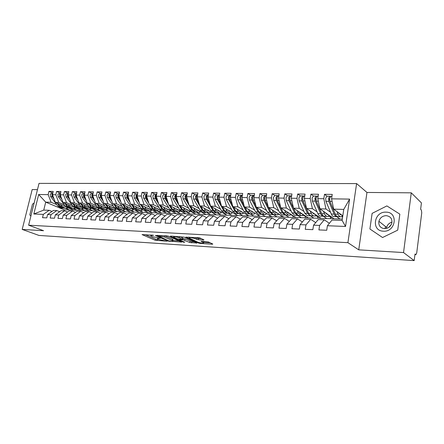 <?xml version="1.0" encoding="UTF-8"?>
<svg xmlns="http://www.w3.org/2000/svg" width="444" height="444" viewBox="0 0 444 444"><rect width="100%" height="100%" fill="white"/><g stroke="black" fill="none" stroke-linecap="round" stroke-linejoin="round"><path stroke-width="0.67" d="M153.591 235.287L142.047 234.587L155.317 240.298L167.094 241.197L159.274 239.61L157.553 238.783C157.209 238.428 157.659 238.284 158.908 238.339L160.356 238.245L152.575 236.713L150.805 235.858C150.449 235.498 150.899 235.342 152.142 235.398L153.591 235.287M203.441 240.043L203.94 239.865L200.238 238.101L198.485 237.707L185.803 237.163L198.562 243.062L200.25 243.44L212.288 244.211L212.798 244.045L208.519 242.008L201.57 241.297L201.077 241.464L203.724 242.763C203.308 243.462 201.36 243.268 197.869 242.18L189.138 238.095C189.538 237.374 191.519 237.568 195.083 238.689L198.202 239.727L203.441 240.043L203.513 239.649M37.474 189.627L32.179 189.577L22.2 229.415L38.955 235.431L414.18 260.611L415.007 254.018L415.945 254.662L416.716 252.958L421.75 212.759L421.345 209.99L420.629 209.296L421.434 202.908L411.272 192.829L366.966 192.452L356.61 183.577L347.907 242.674L358.73 249.844L403.541 252.564L414.18 260.611M22.2 229.415L43.562 230.708L28.621 225.197L347.907 242.674M168.692 236.258L166.983 235.875L155.356 235.475L168.276 241.125L181.646 242.069L168.692 236.258M170.668 236.086L184.199 237.163L196.964 243.04L189.788 242.502L183.028 239.821L179.259 239.771L184.743 242.258L183.378 242.169L170.407 236.358L170.668 236.086M330.43 218.653L330.614 217.432L332.245 217.488M317.643 218.226L317.832 217.022L319.158 217.066M305.161 217.81L305.355 216.622L306.388 216.655M292.968 217.405L293.162 216.228L293.917 216.256M281.058 217.011L281.252 215.845L281.746 215.862M269.414 216.622L269.852 215.479M258.036 216.245L258.236 215.112M246.908 215.873L247.092 214.868M236.025 215.512L236.191 214.619M225.38 215.157L225.524 214.374M214.963 214.813L215.09 214.125M204.767 214.474L204.884 213.875M194.783 214.141L194.888 213.625M185.009 213.814L185.098 213.375M175.441 213.497L175.513 213.131M166.062 213.187L166.128 212.881M356.61 183.577L39.028 183.389L28.621 225.197M65.34 208.225L69.525 209.973L64.147 209.796L45.71 202.148L38.667 194.5L33.827 213.997L43.329 214.38L42.519 217.693L46.781 217.882L47.591 214.546L50.977 214.685L50.166 218.032L54.512 218.22L55.322 214.857L58.775 214.996L57.964 218.376L62.393 218.57L63.209 215.174L66.722 215.312L65.912 218.726L70.435 218.925L71.245 215.495L74.836 215.64L74.026 219.086L78.638 219.292L79.448 215.823L83.111 215.967L82.301 219.453L87.007 219.658L87.818 216.156L91.553 216.306L90.748 219.824L95.549 220.041L96.359 216.5L100.172 216.65L99.367 220.207L104.273 220.424L105.078 216.85L108.969 217.005L108.164 220.596L113.176 220.818L113.98 217.205L117.954 217.36L117.149 220.995L122.267 221.223L123.066 217.566L127.128 217.727L126.329 221.401L131.552 221.634L132.351 217.937L136.502 218.104L135.703 221.817L141.042 222.05L141.836 218.315L146.076 218.487L145.282 222.239L150.738 222.477L151.532 218.703L155.866 218.875L155.073 222.672L160.65 222.916L161.438 219.103L165.867 219.275L165.079 223.116L170.779 223.365L171.567 219.503L176.096 219.686L175.313 223.565L181.146 223.826L181.929 219.919L186.563 220.102L185.781 224.031L191.747 224.292L192.524 220.341L197.264 220.535L196.487 224.503L202.592 224.775L203.369 220.779L208.219 220.968L207.442 224.986L213.692 225.263L214.463 221.217L219.43 221.417L218.659 225.485L225.058 225.768L225.824 221.673L230.908 221.878L230.142 225.99L236.696 226.285L237.457 222.139L242.663 222.35L241.908 226.512L248.618 226.812L249.367 222.616L254.706 222.827L253.957 227.045L260.833 227.35L261.577 223.104L267.044 223.321L266.3 227.594L273.349 227.905L274.087 223.604L279.692 223.826L278.96 228.149L286.186 228.471L286.913 224.115L292.663 224.348L291.936 228.727L299.35 229.054L300.072 224.642L305.966 224.88L305.25 229.315L312.854 229.653L313.564 225.18L319.613 225.424L318.909 229.92L326.712 230.264L327.411 225.735L331.99 220.058L342.113 220.407L343.761 209.407L333.66 209.157L342.796 215.828M38.667 194.5L48.168 194.639L51.116 202.275L56.727 204.623M52.281 192.807L48.968 191.375L48.168 194.639M48.968 191.375L53.23 191.419L52.431 194.7L55.811 194.75L58.752 202.464L64.352 204.834M59.918 192.901L56.61 191.453L55.811 194.75M56.61 191.453L60.956 191.503L60.156 194.816L63.609 194.866L66.533 202.653L72.128 205.045M67.699 193.001L64.408 191.536L63.609 194.866M64.408 191.536L68.837 191.586L68.037 194.933L71.556 194.983L74.47 202.847L80.059 205.267M75.635 193.101L72.355 191.619L71.556 194.983M72.355 191.619L76.873 191.669L76.074 195.049L79.659 195.105L82.562 203.047L88.14 205.489M83.733 193.201L80.458 191.708L79.659 195.105M80.458 191.708L85.07 191.758L84.271 195.171L87.929 195.227L90.82 203.247L96.381 205.716M91.986 193.301L88.728 191.797L87.929 195.227M88.728 191.797L93.429 191.847L92.635 195.299L96.365 195.354L99.24 203.452L104.784 205.944M100.411 193.406L97.164 191.886L96.365 195.354M97.164 191.886L101.959 191.936L101.165 195.421L104.978 195.477L107.837 203.657L113.364 206.183M109.002 193.512L105.772 191.98L104.978 195.477M105.772 191.98L110.667 192.03L109.873 195.554L113.764 195.61L116.606 203.874L122.117 206.427M117.777 193.623L114.558 192.074L113.764 195.61M114.558 192.074L119.558 192.124L118.764 195.682L122.738 195.743L125.558 204.09L131.047 206.671M126.729 193.734L123.526 192.169L122.738 195.743M123.526 192.169L128.632 192.224L127.844 195.815L131.896 195.876L134.698 204.312L140.165 206.926M135.87 193.845L132.684 192.263L131.896 195.876M132.684 192.263L137.901 192.319L137.113 195.954L141.253 196.015L144.034 204.54L149.478 207.182M145.205 193.961L142.041 192.363L141.253 196.015M142.041 192.363L147.369 192.424L146.581 196.093L150.816 196.159L153.569 204.773L158.991 207.442M154.74 194.084L151.598 192.468L150.816 196.159M151.598 192.468L157.043 192.524L156.26 196.237L160.584 196.304L163.314 205.011L168.703 207.714M164.48 194.2L161.366 192.568L160.584 196.304M161.366 192.568L166.927 192.629L166.15 196.387L170.568 196.448L173.271 205.256L178.627 207.992M174.437 194.328L171.345 192.679L170.568 196.448M171.345 192.679L177.034 192.74L176.257 196.537L180.775 196.603L183.45 205.5L188.772 208.275M184.615 194.45L181.552 192.785L180.775 196.603M181.552 192.785L187.362 192.846L186.591 196.686L191.214 196.753L193.856 205.755L199.14 208.563M195.021 194.583L191.986 192.896L191.214 196.753M191.986 192.896L197.93 192.962L197.164 196.842L201.892 196.914L204.501 206.016L209.746 208.858M205.661 194.716L202.658 193.012L201.892 196.914M202.658 193.012L208.741 193.073L207.981 197.003L212.815 197.075L215.39 206.277L220.59 209.163M216.544 194.849L213.575 193.129L212.815 197.075M213.575 193.129L219.802 193.196L219.042 197.169L223.992 197.241L226.529 206.549L231.685 209.474M227.683 194.988L224.747 193.245L223.992 197.241M224.747 193.245L231.119 193.312L230.369 197.336L235.437 197.408L237.934 206.826L243.035 209.79M239.083 195.127L236.186 193.368L235.437 197.408M236.186 193.368L242.707 193.44L241.963 197.508L247.153 197.586L249.606 207.115L254.656 210.117M250.749 195.271L247.896 193.495L247.153 197.586M247.896 193.495L254.579 193.562L253.84 197.68L259.157 197.763L261.566 207.404L266.55 210.45M262.704 195.421L259.89 193.623L259.157 197.763M259.89 193.623L266.733 193.695L266.006 197.863L271.451 197.941L273.809 207.703L278.738 210.8M274.941 195.576L272.178 193.751L271.451 197.941M272.178 193.751L279.193 193.828L278.471 198.046L284.055 198.129L286.358 208.008L291.214 211.15M287.484 195.732L284.771 193.884L284.055 198.129M284.771 193.884L291.963 193.961L291.247 198.235L296.969 198.318L299.223 208.319L304.007 211.516M300.338 195.887L297.68 194.022L296.969 198.318M297.68 194.022L305.056 194.1L304.345 198.429L310.217 198.518L312.41 208.641L317.116 211.888M313.519 196.054L310.917 194.167L310.217 198.518M310.917 194.167L318.481 194.244L317.782 198.629L323.804 198.718L325.935 208.974L330.558 212.276M327.039 196.22L324.497 194.311L323.804 198.718M324.497 194.311L332.256 194.394L331.568 198.834L349.6 199.101L345.532 226.462L327.411 225.735M329.381 223.293L324.248 219.791L318.243 219.586L313.564 225.18M319.613 225.424L324.248 219.791M331.568 198.834L333.66 209.157M343.761 209.407L349.6 199.101M315.706 222.622L310.7 219.325L304.845 219.12L300.072 224.642M305.966 224.88L310.7 219.325M336.752 216.705L339.915 218.97L69.525 209.973M325.935 208.974L319.941 208.824L334.077 218.775M317.782 198.629L319.941 208.824M302.37 221.983L297.491 218.87L291.78 218.67L286.913 224.115M292.663 224.348L297.491 218.87M323.493 216.289L326.734 218.531M312.41 208.641L306.565 208.502L321.034 218.343M304.345 198.429L306.565 208.502M289.366 221.373L284.604 218.42L279.037 218.232L274.087 223.604M279.692 223.826L284.604 218.42M310.55 215.889L313.869 218.104M299.223 208.319L293.523 208.181L308.303 217.915M291.247 198.235L293.523 208.181M276.684 220.785L272.039 217.987L266.605 217.799L261.577 223.104M267.044 223.321L272.039 217.987M297.924 215.495L301.31 217.682M286.358 208.008L280.802 207.87L295.876 217.505M278.471 198.046L280.802 207.87M264.308 220.218L259.773 217.566L254.468 217.382L249.367 222.616M254.706 222.827L259.773 217.566M285.592 215.107L289.044 217.277M273.809 207.703L268.387 207.57L283.738 217.099M266.006 197.863L268.387 207.57M252.231 219.68L247.802 217.155L242.624 216.972L237.457 222.139M242.663 222.35L247.802 217.155M273.548 214.73L277.062 216.877M261.566 207.404L256.266 207.276L271.878 216.705M253.84 197.68L256.266 207.276M240.437 219.158L236.108 216.75L231.052 216.572L225.824 221.673M230.908 221.878L236.108 216.75M261.788 214.363L265.357 216.489M249.606 207.115L244.439 206.987L260.289 216.317M241.963 197.508L244.439 206.987M228.921 218.653L224.692 216.356L219.752 216.184L214.463 221.217M219.43 221.417L224.692 216.356M250.294 214.002L253.913 216.106M237.934 206.826L232.884 206.704L248.962 215.945M230.369 197.336L232.884 206.704M217.671 218.165L213.536 215.967L208.713 215.801L203.369 220.779M208.219 220.968L213.536 215.967M239.061 213.653L242.729 215.734M226.529 206.549L221.595 206.432L237.89 215.573M219.042 197.169L221.595 206.432M206.676 217.693L202.636 215.595L197.919 215.429L192.524 220.341M197.264 220.535L202.636 215.595M228.077 213.309L231.796 215.373M215.39 206.277L210.567 206.16L227.062 215.212M207.981 197.003L210.567 206.16M195.932 217.238L191.986 215.223L187.374 215.068L181.929 219.919M186.563 220.102L191.986 215.223M217.338 212.976L221.101 215.018M204.501 206.016L199.789 205.899L216.467 214.863M197.164 196.842L199.789 205.899M185.431 216.8L181.568 214.863L177.056 214.707L171.567 219.503M176.096 219.686L181.568 214.863M206.832 212.648L210.634 214.668M193.856 205.755L189.249 205.644L206.105 214.519M186.591 196.686L189.249 205.644M175.158 216.372L171.378 214.513L166.966 214.363L161.438 219.103M165.867 219.275L171.378 214.513M196.553 212.326L200.399 214.324M183.45 205.5L178.943 205.389L195.959 214.18M176.257 196.537L178.943 205.389M165.107 215.956L161.411 214.169L157.098 214.019L151.532 218.703M155.866 218.875L161.411 214.169M186.497 212.01L190.376 213.991M173.271 205.256L168.864 205.145L186.03 213.847M166.15 196.387L168.864 205.145M155.278 215.551L151.659 213.83L147.436 213.686L141.836 218.315M146.076 218.487L151.659 213.83M176.651 211.705L180.564 213.669M163.314 205.011L159.002 204.906L171.434 211.094M171.8 211.277L176.312 213.525M156.26 196.237L159.002 204.906M145.66 215.157L142.119 213.503L137.984 213.359L132.351 217.937M136.502 218.104L142.119 213.503M167.011 211.405L170.957 213.348M153.569 204.773L149.351 204.673L161.361 210.55M162.526 211.122L166.794 213.209M146.581 196.093L149.351 204.673M136.241 214.774L132.778 213.181L128.727 213.042L123.066 217.566M127.128 217.727L132.778 213.181M157.576 211.105L161.549 213.037M144.034 204.54L139.904 204.44L151.67 210.106M153.263 210.878L157.47 212.898M137.113 195.954L139.904 204.44M127.023 214.402L123.632 212.865L119.664 212.726L113.98 217.205M117.954 217.36L123.632 212.865M148.329 210.817L152.331 212.726M134.698 204.312L130.653 204.218L142.23 209.701M144.15 210.611L148.335 212.593M127.844 195.815L130.653 204.218M117.999 214.041L114.674 212.554L110.789 212.421L105.078 216.85M108.969 217.005L114.674 212.554M139.272 210.534L143.295 212.426M125.558 204.09L121.595 203.996L133.011 209.324M135.198 210.345L139.383 212.299M118.764 195.682L121.595 203.996M109.157 213.686L105.9 212.254L102.092 212.121L96.359 216.5M100.172 216.65L105.9 212.254M130.397 210.256L134.443 212.132M116.606 203.874L112.721 203.779L123.993 208.963M126.412 210.073L130.608 212.004M109.873 195.554L112.721 203.779M100.494 213.342L97.303 211.954L93.573 211.827L87.818 216.156M91.553 216.306L97.303 211.954M121.7 209.984L125.769 211.844M107.837 203.657L104.029 203.568L115.168 208.619M117.793 209.807L122.006 211.721M101.165 195.421L104.029 203.568M92.008 213.003L88.878 211.666L85.22 211.538L79.448 215.823M83.111 215.967L88.878 211.666M113.17 209.718L117.26 211.56M99.24 203.452L95.516 203.358L106.527 208.286M109.341 209.546L113.57 211.438M92.635 195.299L95.516 203.358M83.688 212.676L80.619 211.377L77.034 211.255L71.245 215.495M74.836 215.64L80.619 211.377M104.812 209.457L108.919 211.283M90.82 203.247L87.168 203.158L98.063 207.964M101.054 209.291L105.3 211.161M84.271 195.171L87.168 203.158M75.53 212.36L72.522 211.1L69.009 210.978L63.209 215.174M66.722 215.312L72.522 211.1M96.609 209.202L100.738 211.011M82.562 203.047L78.982 202.958L89.766 207.659M92.929 209.035L97.186 210.894M76.074 195.049L78.982 202.958M67.538 212.043L64.585 210.828L61.139 210.706L55.322 214.857M58.775 214.996L64.585 210.828M88.567 208.952L92.713 210.745M74.47 202.847L70.962 202.764L81.641 207.359M84.959 208.791L89.227 210.628M68.037 194.933L70.962 202.764M59.696 211.738L56.799 210.556L53.424 210.439L47.591 214.546M50.977 214.685L56.799 210.556M80.68 208.702L84.837 210.484M66.533 202.653L63.092 202.569L73.671 207.071M77.139 208.547L81.418 210.367M60.156 194.816L63.092 202.569M52.004 211.438L49.162 210.295L43.756 210.106L33.827 213.997M43.329 214.38L49.162 210.295M72.938 208.464L77.112 210.223M58.752 202.464L55.372 202.381L65.856 206.793M69.464 208.308L73.754 210.112M52.431 194.7L55.372 202.381M403.541 252.564L411.272 192.829M29.809 214.918L30.886 216.1L29.809 214.918L32.501 204.112L29.809 214.918M34.138 203.03L32.501 204.112L34.138 203.03M366.966 192.452L358.73 249.844M372.111 213.381L369.908 228.987L382.556 237.518L397.719 230.142L399.833 214.141L386.874 205.916L372.111 213.381L386.874 205.916L399.833 214.141L397.719 230.142L382.556 237.518L369.908 228.987L372.111 213.381M51.116 202.275L45.71 202.148L43.756 210.106M64.147 209.796L63.908 210.8M342.313 219.047L339.915 218.97M345.532 226.462L342.113 220.407M145.005 234.593L155.555 239.138L159.324 239.638M172.816 240.482L179.015 240.87M157.653 235.72L168.825 240.876L171.356 241.22C172.655 241.281 173.127 241.131 172.76 240.765L164.452 237.013L157.653 235.72L157.737 235.337M172.921 239.971L173.005 239.571L172.405 239.233L172.161 240.42M164.524 235.731L172.405 239.233M194.383 241.836L191.703 241.669L191.464 242.874M182.634 238.567L184.959 238.983L191.703 241.669M173.682 236.491L173.093 236.23M179.348 237.768C175.874 236.68 173.943 236.48 173.549 237.163L177.034 238.794L182.04 239.377L182.501 239.216L179.348 237.768L179.581 236.608M182.717 238.134L182.323 239.116M179.77 236.619L182.567 237.895M195.532 237.534L198.446 238.478L201.41 238.65M203.89 241.913L203.824 241.436M203.79 242.43L210.273 242.835M188.622 237.129L189.272 237.429M51.92 192.807L50.228 194.328L50.633 196.57L57.853 206.11L61.189 208.042L67.455 208.28L66.833 208.247L66.855 207.637M54.113 199.101L52.231 196.598L51.82 194.35L52.858 192.94M53.496 197.48L52.836 196.609L52.664 193.745M61.189 208.042L65.446 208.208L63.381 208.108L60.045 206.171L58.031 203.502M62.554 205.4L65.834 206.782M60.323 204.462L61.644 206.221L64.979 208.158L66.833 208.247M62.776 208.086L59.441 206.155L57.159 203.13M59.563 192.901L57.875 194.433L58.281 196.703L65.473 206.332L68.803 208.275L75.119 208.519L74.514 208.486L74.537 207.82M61.894 199.395L59.901 196.731L59.496 194.461L60.595 193.012M61.261 197.73L60.523 196.742L60.118 194.466L60.417 193.728M68.803 208.275L73.088 208.447L71.04 208.347L67.71 206.393L65.684 203.674M70.241 205.611L73.521 207.009M68.021 204.667L69.342 206.443L72.666 208.397L74.514 208.486M70.418 208.325L67.094 206.377L64.796 203.297M67.349 192.996L65.668 194.55L66.073 196.836L73.243 206.554L76.562 208.519L82.934 208.763L82.34 208.73L82.368 208.003M69.819 199.711L67.727 196.864L67.327 194.572L68.476 193.084M69.181 197.991L68.359 196.875L67.96 194.583L68.326 193.734M76.562 208.519L80.886 208.691L78.838 208.591L75.524 206.621L73.488 203.852M78.083 205.827L80.553 207.198L81.357 207.237M75.868 204.873L77.184 206.671L80.497 208.641L82.34 208.73M78.211 208.569L74.892 206.604L72.577 203.457M75.297 193.096L73.615 194.661L74.015 196.975L81.163 206.787L84.471 208.763L90.898 209.013L90.321 208.98L90.348 208.181M77.905 200.033L75.708 197.003L75.302 194.688L76.518 193.162M77.256 198.257L76.351 197.014L75.952 194.694L76.379 193.751M84.471 208.763L88.828 208.941L86.791 208.841L83.489 206.854L81.441 204.029M86.075 206.049L88.539 207.431L89.344 207.476M83.866 205.084L85.181 206.904L88.484 208.891L90.321 208.98M86.153 208.819L82.845 206.832L80.514 203.624M83.394 193.196L81.724 194.777L82.118 197.114L89.238 207.021L92.535 209.019L99.012 209.268L98.451 209.235L98.49 208.358M86.158 200.372L83.844 197.142L83.444 194.805L84.721 193.245M85.492 198.535L84.499 197.153L84.105 194.811L84.599 193.778M92.535 209.019L96.925 209.191L94.899 209.091L91.608 207.087L89.549 204.207M94.222 206.271L96.681 207.675L97.491 207.714M92.025 205.3L93.334 207.137L96.626 209.146L98.451 209.235M94.245 209.069L90.953 207.071L88.606 203.79M388.755 227.406L391.325 224.492M386.019 212.154C373.809 211.377 371.029 231.047 383.422 231.18C395.882 232.173 398.54 211.954 386.019 212.154M386.225 215.651C382.5 215.851 380.064 217.721 378.904 221.267C378.377 225.519 380.225 227.977 384.454 228.649C388.012 228.532 390.437 226.79 391.747 223.432C392.507 218.936 390.665 216.345 386.225 215.651M386.474 228.432L386.63 227.428C387.412 224.703 389.205 222.949 392.002 222.155M91.658 193.295L89.988 194.899L90.387 197.253L97.475 207.259L100.755 209.274L107.293 209.524L106.749 209.496L106.788 208.53M94.572 200.727L92.141 197.286L91.747 194.922L93.085 193.334M93.895 198.829L92.813 197.297L92.419 194.933L92.974 193.812M100.755 209.274L105.178 209.451L103.169 209.352L99.889 207.326L97.819 204.39M102.531 206.499L104.984 207.92L105.794 207.959M100.344 205.522L101.654 207.376L104.923 209.402L106.749 209.496M102.503 209.329L99.223 207.309L96.859 203.963M100.089 193.401L98.424 195.016L98.818 197.397L105.872 207.498L109.141 209.535L115.734 209.79L115.207 209.757L115.251 208.697M103.163 201.093L100.61 197.43L100.216 195.044L101.621 193.429L99.9 193.401M102.47 199.134L101.293 197.441L100.905 195.055L101.526 193.85M109.141 209.535L113.603 209.712L111.599 209.612L108.336 207.57L106.255 204.579M111.006 206.732L113.453 208.169L114.269 208.208M108.83 205.744L110.134 207.626L113.392 209.668L115.207 209.757M110.922 209.59L107.659 207.553L105.278 204.129M108.691 193.512L107.032 195.144L107.42 197.547L114.441 207.748L117.693 209.801L124.342 210.056L123.837 210.029L123.882 208.913M111.927 201.482L109.252 197.58L108.863 195.166L110.328 193.529L108.503 193.506M111.222 199.45L109.951 197.591L109.563 195.177L110.245 193.9M117.693 209.801L122.189 209.979L120.202 209.879L116.955 207.82L114.863 204.762M119.658 206.971L122.089 208.419L122.91 208.464M117.493 205.972L118.792 207.875L122.033 209.94L123.837 210.029M119.508 209.857L116.261 207.803L113.864 204.301M117.466 193.617L115.817 195.266L116.206 197.697L123.182 208.003L126.418 210.073L133.128 210.328L132.645 210.301L132.689 209.174M120.873 201.881L118.071 197.73L117.688 195.293L119.22 193.634M120.158 199.778L118.787 197.741L118.398 195.305L119.147 193.956M126.418 210.073L130.952 210.256L128.982 210.156L125.752 208.075L123.648 204.95M128.483 207.209L130.908 208.68L131.729 208.724M126.329 206.205L127.622 208.131L130.847 210.212L132.645 210.301M128.272 210.134L125.042 208.053L122.627 204.479M126.429 193.728L124.786 195.399L125.169 197.852L132.107 208.258L135.32 210.351L142.097 210.611L141.63 210.584L141.675 209.44M130.014 202.309L127.078 197.885L126.695 195.427L128.294 193.751M129.287 200.127L127.805 197.896L127.422 195.432L128.238 194.011M135.32 210.351L139.899 210.534L137.94 210.434L134.726 208.336L132.612 205.145M137.49 207.453L139.904 208.946L140.726 208.991M135.348 206.443L136.635 208.391L139.843 210.495L141.63 210.584M137.213 210.412L134.005 208.314L131.568 204.651M135.581 193.845L133.944 195.527L134.327 198.007L141.214 208.525L144.411 210.639L151.249 210.894L150.799 210.872L150.843 209.712M139.349 202.753L136.275 198.041L135.892 195.554L137.562 193.873M138.606 200.488L137.018 198.057L136.635 195.565L137.518 194.078M144.411 210.639L149.023 210.817L147.081 210.722L143.895 208.602L141.764 205.339M146.687 207.709L149.084 209.218L149.911 209.263M144.561 206.682L145.843 208.658L149.023 210.778L150.799 210.872M146.342 210.695L143.151 208.58L140.704 204.823M144.922 193.961L143.295 195.665L143.673 198.168L150.516 208.791L153.691 210.928L160.589 211.189L160.162 211.161L160.212 209.984M148.884 203.219L145.665 198.202L145.288 195.693L147.031 194.006M148.124 200.871L146.426 198.218L146.048 195.704L146.997 194.156M153.691 210.928L158.342 211.111L156.416 211.011L153.252 208.869L151.11 205.533M156.077 207.964L158.464 209.49L159.291 209.535M153.963 206.932L155.239 208.93L158.403 211.072L160.162 211.161M155.661 210.989L152.492 208.847L150.022 205M154.468 194.078L152.853 195.798L153.224 198.335L160.012 209.069L163.164 211.222L170.13 211.488L169.725 211.461L169.774 210.267M158.625 203.713L155.256 198.368L154.884 195.826L156.321 194.1L156.699 194.145M157.853 201.271L156.033 198.379L155.661 195.843L156.682 194.233M163.164 211.222L167.86 211.405L165.951 211.311L162.804 209.146L160.656 205.727M165.662 208.225L168.037 209.773L168.87 209.818M163.57 207.182L164.841 209.207L167.976 211.372L169.725 211.461M165.179 211.283L162.032 209.124L159.546 205.178M164.225 194.2L162.615 195.943L162.987 198.501L169.713 209.346L172.838 211.522L179.876 211.788L179.493 211.766L179.543 210.556M168.581 204.229L165.063 198.535L164.691 195.971L166.117 194.222L166.583 194.3L165.49 195.982L165.856 198.551L166.827 198.568M172.838 211.522L177.578 211.71L175.685 211.61L172.566 209.429L170.407 205.927M175.463 208.491L177.816 210.062L178.655 210.106M173.382 207.437L174.647 209.49L177.755 211.677L179.493 211.766M167.793 201.693L165.856 198.551M174.897 211.588L171.778 209.407L169.275 205.356M174.187 194.322L172.594 196.082L172.96 198.673L179.626 209.635L182.728 211.832L189.832 212.099L189.471 212.077L189.516 210.85M178.76 204.778L175.08 198.707L174.72 196.115L176.135 194.344L176.623 194.439M177.955 202.137L175.891 198.723L175.53 196.126L176.69 194.411M182.728 211.832L187.507 212.021L185.631 211.921L182.545 209.718L180.369 206.127M185.47 208.763L187.812 210.356L188.65 210.406M183.411 207.698L184.665 209.779L187.751 211.988L189.471 212.077M184.832 211.899L181.74 209.696L179.215 205.533M184.377 194.45L182.795 196.231L183.156 198.845L189.76 209.929L192.829 212.149L200.005 212.415L199.667 212.399L199.717 211.155M189.166 205.361L185.326 198.884L184.965 196.259L186.369 194.472L186.869 194.572M188.35 202.608L186.153 198.901L185.797 196.27L187.029 194.516M192.829 212.149L197.652 212.337L195.798 212.243L192.74 210.012L190.554 206.332M195.704 209.041L198.024 210.656L198.862 210.706M193.662 207.964L194.91 210.079L197.963 212.31L199.667 212.399M194.977 212.215L191.913 209.99L189.372 205.705M194.794 194.577L193.223 196.381L193.578 199.029L200.116 210.228L203.152 212.471L210.406 212.743L210.09 212.726L210.134 211.461M200.966 206.532L203.158 210.317L206.188 212.565L208.02 212.659L205.35 212.537L202.32 210.29L195.798 199.067L195.443 196.409L196.836 194.605L197.347 194.711M198.979 203.102L196.648 199.079L196.292 196.426L197.602 194.627M206.16 209.324L208.464 210.967L209.307 211.011M204.14 208.242L205.378 210.378L208.403 212.632L210.09 212.726M205.45 194.711L203.89 196.531L204.24 199.212L210.7 210.534L213.708 212.798L221.034 213.076L220.74 213.059L220.79 211.771M211.61 206.732L213.814 210.623L216.811 212.898L218.614 212.992L215.951 212.87L212.954 210.6L206.51 199.251L206.166 196.564L207.542 194.738L208.064 194.849M209.851 203.63L207.376 199.262L207.032 196.575L208.414 194.75M216.855 209.612L219.136 211.277L219.98 211.327M214.857 208.519L216.084 210.689L219.07 212.965L220.74 213.059M216.345 194.844L214.807 196.692L215.146 199.395L221.528 210.845L224.498 213.137L231.907 213.414L231.685 212.093M222.5 206.937L224.714 210.939L227.672 213.237L229.454 213.331L226.795 213.209L223.832 210.911L217.471 199.439L217.127 196.725L218.498 194.872L219.025 194.999M220.979 204.19L218.359 199.45L218.015 196.736L219.38 194.883M227.794 209.907L230.053 211.599L230.897 211.649M225.824 208.802L227.034 211.005L229.986 213.309L231.635 213.398M227.5 194.983L225.974 196.847L226.307 199.589L232.606 211.166L235.536 213.481L243.023 213.758L242.835 212.421M233.638 207.143L235.864 211.261L238.783 213.581L240.543 213.681L237.89 213.553L234.965 211.233L228.688 199.628L228.349 196.886L229.703 195.01L230.242 195.144M232.367 204.784L229.592 199.645L229.259 196.897L230.78 195.027M238.983 210.206L241.22 211.932L242.063 211.982M237.035 209.091L238.239 211.327L241.153 213.658L242.779 213.747M238.911 195.127L237.407 197.014L237.734 199.783L243.939 211.494L246.831 213.836L254.401 214.113L254.234 212.754M245.038 207.342L247.275 211.594L250.155 213.936L251.881 214.03L249.234 213.908L246.353 211.566L240.165 199.828L239.838 197.047L241.175 195.155L241.725 195.299M244.028 205.417L241.098 199.844L240.77 197.064L242.274 195.171M250.433 210.517L252.642 212.265L253.491 212.315M248.518 209.39L249.706 211.66L252.575 214.014L254.184 214.102M252.481 198.363L252.492 197.741M250.594 195.271L249.106 197.18L249.428 199.989L255.539 211.832L258.386 214.197L266.045 214.48L265.906 213.098M256.71 207.542L258.952 211.927L261.788 214.302L263.486 214.397L260.85 214.269L258.008 211.905L251.92 200.028L251.604 197.219L252.919 195.299L253.48 195.46M255.972 206.094L252.875 200.044L252.553 197.23L254.035 195.316M269.292 215.146L266.089 213.342M262.154 210.833L264.335 212.609L265.185 212.665M260.267 209.69L261.444 211.999L264.269 214.38L265.851 214.469M264.935 212.648L262.271 211.039M264.563 198.773L264.585 197.702M262.565 195.421L261.094 197.352L261.411 200.194L267.416 212.177L270.218 214.563L277.961 214.852L277.85 213.447M268.659 207.737L270.912 212.276L273.698 214.674L275.363 214.768L272.738 214.641L269.946 212.249L263.964 200.238L263.647 197.391L264.951 195.449L265.518 195.621M268.204 206.826L264.935 200.255L264.624 197.408L266.089 195.465M281.607 215.856L278 213.83M274.153 211.15L276.307 212.965L277.156 213.015M272.3 210.001L273.46 212.349L276.24 214.752L277.794 214.841M276.634 212.981L274.414 211.605M276.939 199.112L276.967 197.741M274.819 195.571L273.376 197.53L273.682 200.405L279.576 212.526L282.329 214.94L290.165 215.229L290.082 213.803M280.897 207.931L283.155 212.632L285.897 215.051L287.529 215.146L284.909 215.024L282.168 212.604L276.296 200.449L275.99 197.569L277.272 195.604L277.855 195.793M280.736 207.609L277.295 200.466L276.995 197.586L278.432 195.615M293.523 216.239L290.204 214.341M286.447 211.477L288.567 213.325L289.416 213.375M284.621 210.312L285.764 212.704L288.495 215.135L290.026 215.223M288.611 213.325L286.896 212.232M289.627 199.434L289.66 197.819M287.379 195.726L285.958 197.713L286.258 200.621L292.035 212.887L294.733 215.329L302.669 215.618L302.608 214.163M291.081 195.776L289.666 197.763L289.96 200.682L295.704 212.992L298.39 215.44L299.989 215.534L297.38 215.412L294.688 212.965L288.939 200.666L288.639 197.752L289.904 195.76L290.498 195.965M305.722 216.633L302.697 214.874M299.04 211.816L301.121 213.697L301.976 213.747M297.247 210.634L298.374 213.07L301.049 215.523L302.553 215.612M300.827 213.647L299.778 212.959M302.636 199.783L302.664 197.924M300.255 195.887L298.856 197.896L299.145 200.843L304.8 213.253L307.442 215.723L315.479 216.017L315.445 214.541M304.051 195.937L302.658 197.952L302.947 200.904L308.558 213.364C309.285 214.929 310.162 215.751 311.189 215.84L312.731 215.934L310.151 215.812L307.52 213.336L301.892 200.888L301.609 197.935L302.847 195.921L303.457 196.148M318.215 217.033L315.501 215.44M311.938 212.154L313.986 214.075L314.84 214.13M310.19 210.967L311.3 213.442C312.021 215.013 312.892 215.84 313.919 215.928L315.39 216.012M315.984 200.172L315.706 198.707L315.995 198.057M313.458 196.054L312.082 198.085L312.365 201.065L317.882 213.636C318.592 215.212 319.458 216.045 320.468 216.134L328.604 216.428L328.599 214.918M317.349 196.104L315.984 198.141L316.261 201.138L321.739 213.747C322.444 215.329 323.304 216.161 324.309 216.25L323.243 216.217C322.239 216.128 321.378 215.296 320.668 213.714L315.179 201.115L314.907 198.129L316.122 196.087L316.744 196.337M331.002 217.443L328.616 216.034M325.169 212.504L327.173 214.463L328.027 214.519M323.46 211.3L324.547 213.825C325.252 215.412 326.101 216.25 327.1 216.339L328.543 216.428M329.692 200.616L329.331 198.912L329.642 198.229M326.995 196.22L325.652 198.279L325.918 201.299L331.296 214.025C331.99 215.618 332.834 216.461 333.821 216.55L342.063 216.85L342.085 215.307M330.985 196.27L329.648 198.34L329.914 201.371L335.248 214.136C335.936 215.74 336.774 216.583 337.756 216.672L336.669 216.639C335.686 216.55 334.848 215.706 334.154 214.108L328.81 201.348L328.543 198.324L329.737 196.254L330.375 196.531M338.728 212.859L340.692 214.863L341.547 214.918M337.063 211.644L338.128 214.219C338.816 215.823 339.649 216.672 340.62 216.761L342.024 216.844M342.613 217.061L342.069 216.661M414.94 254.545L415.751 254.595M152.22 235.015L152.142 235.398M158.985 237.967L158.908 238.339M157.182 239.499L156.937 240.659M155.555 239.138L155.317 240.298M181.263 241.875L181.196 242.219M169.991 241.131L169.919 241.492M168.37 240.676L168.276 241.125M164.696 235.803L164.452 237.013M159.124 235.414L159.041 235.803M196.553 242.835L196.487 243.195M190.026 241.292L189.788 242.502M184.959 238.983L184.721 240.204M183.267 238.606L183.028 239.821M179.798 239.238L179.72 239.621M183.477 241.686L183.378 242.169M170.463 236.08L170.407 236.358M198.446 238.478L198.202 239.727M196.714 238.089L196.47 239.338M195.31 237.518L195.083 238.689M203.524 241.419L203.308 242.524M212.365 243.823L212.288 244.211M200.349 242.912L200.25 243.44M198.673 242.485L198.562 243.062M186.03 236.991L185.975 237.268M63.381 208.108L64.979 208.158M60.045 206.171L61.644 206.221M52.836 196.609L53.163 196.614M57.853 206.11L59.441 206.155M50.633 196.57L52.231 196.598M71.04 208.347L72.666 208.397M67.71 206.393L69.342 206.443M60.523 196.742L60.889 196.748M65.473 206.332L67.094 206.377M58.281 196.703L59.901 196.731M78.838 208.591L80.497 208.641M75.524 206.621L77.184 206.671M68.359 196.875L68.765 196.881M73.243 206.554L74.892 206.604M66.073 196.836L67.727 196.864M86.791 208.841L88.484 208.891M83.489 206.854L85.181 206.904M76.351 197.014L76.801 197.019M81.163 206.787L82.845 206.832M74.015 196.975L75.708 197.003M94.899 209.091L96.626 209.146M91.608 207.087L93.334 207.137M84.499 197.153L84.993 197.158M89.238 207.021L90.953 207.071M82.118 197.114L83.844 197.142M385.02 228.649L385.192 227.711M385.547 226.568L384.998 228.649M103.169 209.352L104.923 209.402M99.889 207.326L101.654 207.376M92.813 197.297L93.351 197.303M97.475 207.259L99.223 207.309M90.387 197.253L92.141 197.286M111.599 209.612L113.392 209.668M108.336 207.57L110.134 207.626M101.293 197.441L101.881 197.452M105.872 207.498L107.659 207.553M98.818 197.397L100.61 197.43M120.202 209.879L122.033 209.94M116.955 207.82L118.792 207.875M109.951 197.591L110.584 197.602M114.441 207.748L116.261 207.803M107.42 197.547L109.252 197.58M128.982 210.156L130.847 210.212M125.752 208.075L127.622 208.131M118.787 197.741L119.469 197.752M123.182 208.003L125.042 208.053M116.206 197.697L118.071 197.73M137.94 210.434L139.843 210.495M134.726 208.336L136.635 208.391M127.805 197.896L128.544 197.907M132.107 208.258L134.005 208.314M125.169 197.852L127.078 197.885M147.081 210.722L149.023 210.778M143.895 208.602L145.843 208.658M137.018 198.057L137.807 198.068M141.214 208.525L143.151 208.58M134.327 198.007L136.275 198.041M156.416 211.011L158.403 211.072M153.252 208.869L155.239 208.93M146.426 198.218L147.275 198.229M150.516 208.791L152.492 208.847M143.673 198.168L145.665 198.202M165.951 211.311L167.976 211.372M162.804 209.146L164.841 209.207M156.033 198.379L156.943 198.396M160.012 209.069L162.032 209.124M153.224 198.335L155.256 198.368M175.685 211.61L177.755 211.677M172.566 209.429L174.647 209.49M169.713 209.346L171.778 209.407M162.987 198.501L165.063 198.535M185.631 211.921L187.751 211.988M182.545 209.718L184.665 209.779M175.891 198.723L176.928 198.74M179.626 209.635L181.74 209.696M172.96 198.673L175.08 198.707M195.798 212.243L197.963 212.31M192.74 210.012L194.91 210.079M186.153 198.901L187.257 198.918M189.76 209.929L191.913 209.99M183.156 198.845L185.326 198.884M203.152 212.471L205.35 212.537M206.188 212.565L208.403 212.632M203.158 210.317L205.378 210.378M196.648 199.079L197.819 199.101M200.116 210.228L202.32 210.29M193.578 199.029L195.798 199.067M213.708 212.798L215.951 212.87M216.811 212.898L219.07 212.965M213.814 210.623L216.084 210.689M207.376 199.262L208.625 199.284M210.7 210.534L212.954 210.6M204.24 199.212L206.51 199.251M224.498 213.137L226.795 213.209M227.672 213.237L229.986 213.309M224.714 210.939L227.034 211.005M218.359 199.45L219.68 199.478M221.528 210.845L223.832 210.911M215.146 199.395L217.471 199.439M235.536 213.481L237.89 213.553M238.783 213.581L241.153 213.658M235.864 211.261L238.239 211.327M229.592 199.645L230.997 199.672M232.606 211.166L234.965 211.233M226.307 199.589L228.688 199.628M246.831 213.836L249.234 213.908M250.155 213.936L252.575 214.014M247.275 211.594L249.706 211.66M241.098 199.844L242.579 199.867M243.939 211.494L246.353 211.566M237.734 199.783L240.165 199.828M258.386 214.197L260.85 214.269M261.788 214.302L264.269 214.38M258.952 211.927L261.444 211.999M252.875 200.044L254.445 200.072M255.539 211.832L258.008 211.905M249.428 199.989L251.92 200.028M270.218 214.563L272.738 214.641M273.698 214.674L276.24 214.752M270.912 212.276L273.46 212.349M264.935 200.255L266.6 200.283M267.416 212.177L269.946 212.249M261.411 200.194L263.964 200.238M282.329 214.94L284.909 215.024M285.897 215.051L288.495 215.135M283.155 212.632L285.764 212.704M277.295 200.466L279.048 200.494M279.576 212.526L282.168 212.604M273.682 200.405L276.296 200.449M294.733 215.329L297.38 215.412M298.39 215.44L301.049 215.523M295.704 212.992L298.374 213.07M289.96 200.682L291.813 200.716M292.035 212.887L294.688 212.965M286.258 200.621L288.939 200.666M307.442 215.723L310.151 215.812M311.189 215.84L313.919 215.928M308.558 213.364L311.3 213.442M302.947 200.904L304.9 200.938M304.8 213.253L307.52 213.336M299.145 200.843L301.892 200.888M320.468 216.134L323.243 216.217M324.309 216.25L327.1 216.339M321.739 213.747L324.547 213.825M316.261 201.138L318.32 201.171M317.882 213.636L320.668 213.714M312.365 201.065L315.179 201.115M333.821 216.55L336.669 216.639M337.756 216.672L340.62 216.761M335.248 214.136L338.128 214.219M329.914 201.371L332.09 201.41M331.296 214.025L334.154 214.108M325.918 201.299L328.81 201.348M414.935 254.601L415.873 254.656M150.993 234.943L150.888 235.464M157.742 237.89L157.637 238.406M157.459 235.32L157.37 235.736M173.005 239.571L172.76 240.765M179.376 239.211L179.287 239.643M173.726 236.264L173.621 236.796M182.745 237.995L182.501 239.216M189.322 237.174L189.216 237.707M203.963 241.536L203.724 242.763M51.726 192.801L52.892 192.818M67.471 207.964L67.455 208.28M59.368 192.896L60.617 192.912M75.136 208.158L75.119 208.519M67.161 192.996L68.498 193.012M82.95 208.358L82.934 208.763M75.108 193.09L76.535 193.112M90.915 208.547L90.898 209.013M83.206 193.196L84.726 193.212M99.034 208.741L99.012 209.268M386.63 227.428L378.904 221.267M91.47 193.295L93.09 193.318M107.315 208.93L107.293 209.524M115.756 209.113L115.734 209.79M124.376 209.285L124.342 210.056M117.283 193.617L119.147 193.639M133.161 209.457L133.128 210.328M126.246 193.728L128.15 193.751M142.136 209.657L142.097 210.611M135.398 193.839L137.34 193.867M151.287 209.923L151.249 210.894M144.744 193.956L146.731 193.984M160.628 210.19L160.589 211.189M154.29 194.078L156.321 194.1M170.174 210.467L170.13 211.488M164.041 194.195L166.117 194.222M179.92 210.75L179.876 211.788M174.009 194.322L176.135 194.344M189.877 211.033L189.832 212.099M184.199 194.45L186.369 194.472M200.05 211.327L200.005 212.415M194.622 194.577L196.836 194.605M210.445 211.627L210.406 212.743M205.272 194.711L207.542 194.738M221.079 211.932L221.034 213.076M216.173 194.844L218.498 194.872M231.951 212.243L231.907 213.414M227.328 194.983L229.703 195.01M243.073 212.559L243.023 213.758M238.744 195.127L241.175 195.155M242.108 195.166L242.391 195.171M254.451 212.881L254.401 214.113M250.433 195.271L252.919 195.299M253.874 195.31L254.262 195.316M266.095 213.209L266.045 214.48M262.398 195.421L264.951 195.449M265.923 195.46L266.422 195.471M278.011 213.547L277.961 214.852M274.658 195.571L277.272 195.604M278.271 195.615L278.888 195.621M290.221 213.891L290.165 215.229M287.224 195.726L289.904 195.76M290.925 195.771L291.658 195.782M302.719 214.241L302.669 215.618M300.1 195.887L302.847 195.921M303.896 195.932L304.751 195.943M315.529 214.596L315.479 216.017M313.303 196.048L316.122 196.087M317.199 196.098L318.182 196.109M328.66 214.963L328.604 216.428M326.845 196.22L329.737 196.254M330.841 196.27L331.962 196.281M342.119 215.334L342.063 216.85"/></g></svg>
